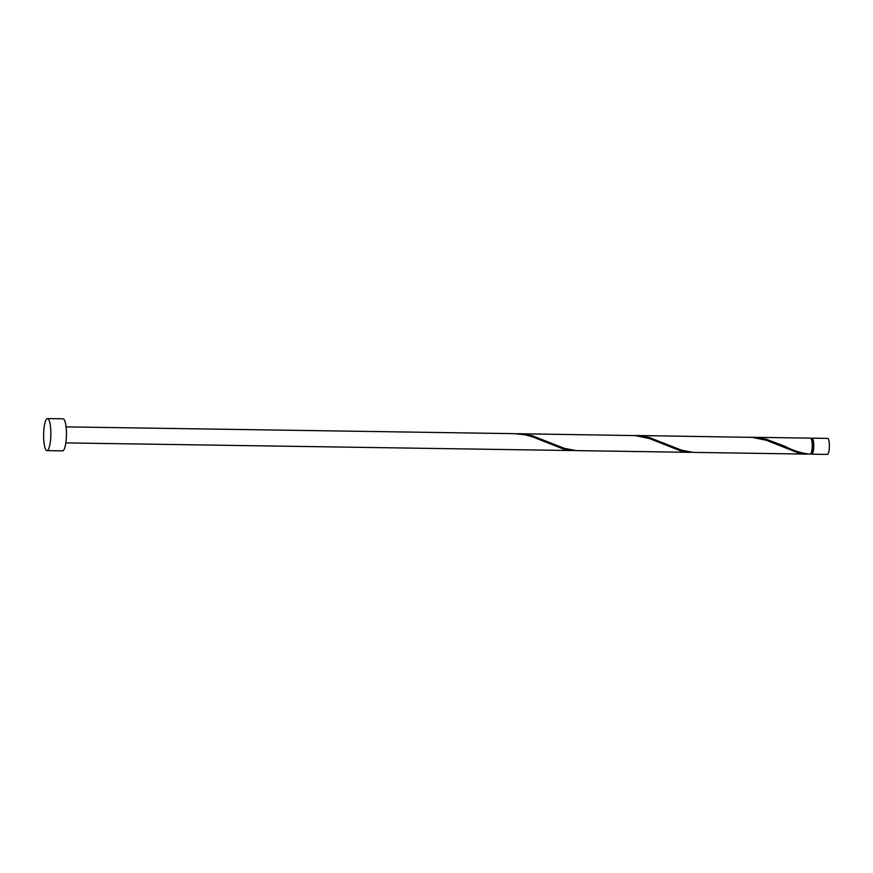 <?xml version="1.0" encoding="UTF-8"?>
<svg xmlns="http://www.w3.org/2000/svg" width="873" height="873" viewBox="0 0 873 873"><rect width="100%" height="100%" fill="white"/><g stroke="black" fill="none" stroke-linecap="round" stroke-linejoin="round"><path stroke-width="1.31" d="M812.076 438.159L827.68 438.399A8.01 1.801 90.9 0 1 829.35 446.954A8.01 1.801 90.9 0 1 827.44 454.418L811.835 454.178A8.01 1.801 -89.1 0 0 813.745 446.714A8.01 1.801 -89.1 0 0 812.076 438.159A8.01 1.801 -89.1 0 0 811.279 438.944L812.065 438.966A7.213 1.626 -89.1 0 1 813.56 446.66A7.213 1.626 -89.1 0 1 811.846 453.382L811.072 453.371A8.01 1.801 -89.1 0 0 811.835 454.178M47.469 418.582L63.074 418.822A16.02 3.601 90.9 0 1 66.413 435.922A16.02 3.601 90.9 0 1 62.594 450.861L46.989 450.621A16.02 3.601 90.9 0 1 43.65 433.51A16.02 3.601 90.9 0 1 47.469 418.582A16.02 3.601 90.9 0 1 50.809 435.692A16.02 3.601 90.9 0 1 46.989 450.621M66.075 426.875L514.819 433.663L525.262 434.852L532.224 436.729L564.1 449.322L574.98 450.544M65.835 442.895L459.122 448.842A8.01 1.801 -89.1 0 0 459.187 448.842L573.103 450.566M752.646 437.264L766.079 439.163L784.794 446.278C793.699 450.872 802.211 453.502 810.34 454.146A8.01 1.801 -89.1 0 0 812.185 446.692A8.01 1.801 -89.1 0 0 810.515 438.137L750.791 437.264M807.209 454.113L693.282 452.378L681.453 450.141L649.032 437.395L635.599 435.496L752.286 437.362L766.319 440.265L798.195 452.858L809.075 454.091M690.161 452.334L576.235 450.61L564.405 448.373L531.973 435.616L518.551 433.717L635.238 435.594L649.272 438.497L681.147 451.09L692.027 452.312M635.599 435.496L633.743 435.496M518.551 433.717L516.696 433.728"/></g></svg>
